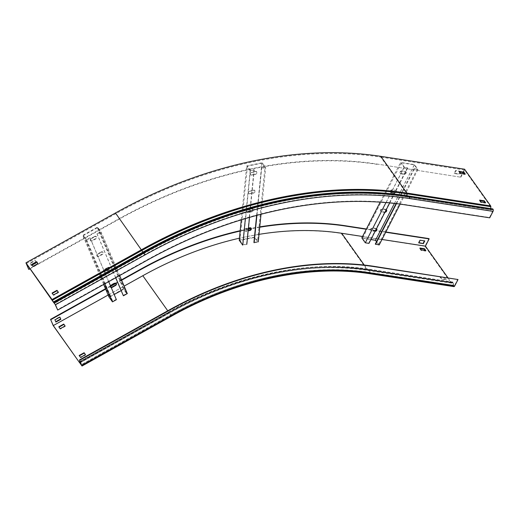 <?xml version="1.0" encoding="UTF-8"?>
<svg xmlns="http://www.w3.org/2000/svg" width="519" height="519" viewBox="0 0 519 519"><rect width="100%" height="100%" fill="white"/><g stroke="black" fill="none" stroke-linecap="round" stroke-linejoin="round"><path stroke-width="0.39" stroke-dasharray="2.6 1.95" d="M453.846 286.611A1.518 0.863 -81.3 0 1 453.444 286.339L453.334 286.19A1.285 0.733 -81.3 0 1 453.119 285.359L453.132 283.212A0.714 0.409 98.7 0 0 452.685 282.647L451.543 283.14L451.511 282.596L452.659 282.102A1.285 0.733 98.7 0 1 452.912 282.064A1.285 0.733 98.7 0 1 453.463 283.121L453.457 285.268A0.714 0.409 -81.3 0 0 453.574 285.729L453.684 285.878A0.947 0.538 -81.3 0 0 453.93 286.047A0.947 0.538 -81.3 0 0 454.462 285.658L457.784 279.203M451.543 283.14L367.497 270.399A284.996 202.092 144.6 0 0 169.045 312.762L169.162 312.419L169.577 313.002L80.056 362.852M428.908 238.584L424.957 246.266L451.258 283.264M447.852 277.678L451.387 282.647L367.627 269.783A285.567 202.494 144.6 0 0 168.772 312.23L170.699 314.884L81.405 364.61M385.864 231.974L376.093 230.475M375.633 230.404L366.388 228.983M385.721 232.246L375.775 230.715M375.49 230.67L366.245 229.255M259.772 226.861A294.494 208.826 144.6 0 0 251.17 228.386M248.354 228.937A294.494 208.826 144.6 0 0 240.174 230.683M259.734 227.231A294.494 208.826 144.6 0 0 251.138 228.762M248.316 229.32A294.494 208.826 144.6 0 0 240.135 231.072M121.472 279.858L115.607 283.121M110.541 285.943L105.487 288.759M121.628 280.228L116.113 283.296M110.696 286.313L105.642 289.128M79.251 362.087L168.772 312.23L167.747 310.784M108.147 295.026L124.138 286.118M259.02 234.354A285.567 202.494 144.6 0 0 239.421 238.189M444.906 277.406L440.274 276.692L441.637 278.606L446.269 279.319L444.906 277.406L444.673 277.866L446.029 279.78L441.397 279.066L440.041 277.159L444.673 277.866M382.01 239.467L362.534 236.476M79.809 362.45L169.045 312.762L142.744 275.764A284.996 202.092 -35.4 0 1 341.204 233.401L367.497 270.399L368.925 269.783A0.714 0.409 98.7 0 1 369.372 270.347L369.366 272.501A285.372 202.358 144.6 0 0 170.647 314.916L81.126 364.766M85.395 354.678L85.635 355.009L80.685 357.766L79.401 355.813M65.024 326.01L65.258 326.347L60.308 329.104L59.03 327.152M53.223 325.621L142.744 275.764M55.734 321.702L54.722 319.548L59.672 316.791L59.834 317.161M424.957 246.266L341.204 233.401M418.898 242.639L418.522 242.587L419.903 239.895L424.399 240.874M425.256 250.56L425.658 251.118L421.026 250.405L419.663 248.491L420.299 248.588M54.722 319.548L54.956 319.873M55.656 321.741L55.89 322.072M59.672 316.791L59.906 317.115M418.522 242.587L418.755 242.911M419.903 239.895L420.137 240.226M424.536 240.608L424.769 240.933M425.658 251.118L425.891 250.658M421.026 250.405L421.259 249.944M419.663 248.491L419.903 248.03M446.029 279.78L446.269 279.319M441.397 279.066L441.637 278.606M440.041 277.159L440.274 276.692M65.258 326.347L65.096 325.971M60.308 329.104L60.146 328.728M58.952 327.191L58.79 326.814M85.635 355.009L85.473 354.633M80.685 357.766L80.523 357.39M79.323 355.852L79.16 355.476M361.808 237.897L375.704 240.031L379.194 244.942M375.295 244.053L378.5 244.546L376.496 241.724M396.075 203.623L414.071 168.604L417.97 169.492L414.48 164.575L400.584 162.447L404.074 167.358L407.739 167.922L404.307 167.099L365.532 242.555L362.502 238.292L370.91 239.583M404.307 167.099L401.667 162.901L414.246 164.834L417.276 169.09L378.5 244.546M414.071 168.604L417.276 169.09M368.964 243.372L365.532 242.555M368.737 243.041L407.512 167.592M389.75 202.935L407.739 167.922M385.967 202.585L404.074 167.358M380.18 202.144L400.584 162.447M385.137 211.908A1.661 1.181 -35.4 0 1 384.268 212.018L381.18 211.544A1.661 1.181 -35.4 0 1 380.518 211.162A1.661 1.181 -35.4 0 1 380.803 209.585A1.661 1.181 -35.4 0 1 382.561 208.859L385.649 209.332A1.661 1.181 -35.4 0 1 386.311 209.708A1.661 1.181 -35.4 0 1 386.408 209.89M375.367 230.923A1.661 1.181 -35.4 0 1 374.491 231.033L371.403 230.559A1.661 1.181 -35.4 0 1 370.741 230.177A1.661 1.181 -35.4 0 1 371.027 228.6A1.661 1.181 -35.4 0 1 372.791 227.873L375.873 228.347A1.661 1.181 -35.4 0 1 376.541 228.73A1.661 1.181 -35.4 0 1 376.638 228.905M375.704 240.031L414.48 164.575M395.42 190.311A1.661 1.181 -35.4 0 1 396.088 190.694A1.661 1.181 -35.4 0 1 395.802 192.27A1.661 1.181 -35.4 0 1 394.038 193.003L390.95 192.53A1.661 1.181 -35.4 0 1 390.288 192.147A1.661 1.181 -35.4 0 1 390.573 190.57A1.661 1.181 -35.4 0 1 392.332 189.837L395.42 190.311L392.565 190.168A1.661 1.181 144.6 0 0 390.807 190.895A1.661 1.181 144.6 0 0 390.522 192.478A1.661 1.181 144.6 0 0 391.183 192.854L394.271 193.328A1.661 1.181 144.6 0 0 396.036 192.601A1.661 1.181 144.6 0 0 396.321 191.024A1.661 1.181 144.6 0 0 395.653 190.642M405.196 171.296A1.661 1.181 -35.4 0 1 405.858 171.679A1.661 1.181 -35.4 0 1 405.573 173.255A1.661 1.181 -35.4 0 1 403.814 173.988L400.726 173.515A1.661 1.181 -35.4 0 1 400.058 173.132A1.661 1.181 -35.4 0 1 400.344 171.555A1.661 1.181 -35.4 0 1 402.108 170.822L405.43 171.627L402.342 171.153A1.661 1.181 144.6 0 0 400.577 171.88A1.661 1.181 144.6 0 0 400.292 173.456A1.661 1.181 144.6 0 0 400.96 173.839L404.048 174.313A1.661 1.181 144.6 0 0 405.806 173.586A1.661 1.181 144.6 0 0 406.092 172.003A1.661 1.181 144.6 0 0 405.43 171.627M400.162 204.136L417.97 169.492M396.451 203.669L414.305 168.928M414.246 164.834L394.414 203.429M386.233 209.773A1.661 1.181 144.6 0 0 385.883 209.657L382.795 209.183A1.661 1.181 144.6 0 0 381.03 209.916A1.661 1.181 144.6 0 0 380.745 211.493A1.661 1.181 144.6 0 0 381.413 211.875L384.501 212.349A1.661 1.181 144.6 0 0 384.91 212.349M376.463 228.788A1.661 1.181 144.6 0 0 376.106 228.671L373.018 228.198A1.661 1.181 144.6 0 0 371.26 228.931A1.661 1.181 144.6 0 0 370.975 230.507A1.661 1.181 144.6 0 0 371.636 230.89L374.724 231.364A1.661 1.181 144.6 0 0 375.133 231.364M401.278 162.843L362.502 238.292M239.22 240.232L254.764 237.014L258.261 241.932L254.154 242.782L253.921 242.451L257.508 241.711L254.479 237.449L239.966 240.453L242.996 244.715L246.583 243.969L254.031 169.674L250.443 170.42L242.996 244.715M256.633 215.417L261.375 168.156L261.608 168.48L265.709 167.631L262.218 162.719L246.668 165.937L250.158 170.855L254.265 170.005L254.031 169.674M250.443 170.42L247.42 166.158L247.848 166.067L261.933 163.154L264.956 167.416L257.508 241.711M261.375 168.156L264.956 167.416M246.583 243.969L246.81 244.3L242.71 245.15M249.509 217.396L254.265 170.005M245.37 218.603L250.158 170.855M241.264 219.848L246.668 165.937M251.67 208.859A1.661 1.181 -35.4 0 1 252.889 209.215A1.661 1.181 -35.4 0 1 252.792 210.552A1.661 1.181 -35.4 0 1 251.404 211.505L247.946 212.219A1.661 1.181 -35.4 0 1 246.726 211.856A1.661 1.181 -35.4 0 1 246.823 210.526A1.661 1.181 -35.4 0 1 248.212 209.572L251.67 208.859L251.903 209.183L248.445 209.897A1.661 1.181 144.6 0 0 247.057 210.85A1.661 1.181 144.6 0 0 246.96 212.187A1.661 1.181 144.6 0 0 248.179 212.55L251.637 211.83A1.661 1.181 144.6 0 0 253.025 210.876A1.661 1.181 144.6 0 0 253.123 209.546A1.661 1.181 144.6 0 0 251.903 209.183M248.199 230.507L246.071 230.942A1.661 1.181 -35.4 0 1 244.851 230.585A1.661 1.181 -35.4 0 1 244.949 229.249A1.661 1.181 -35.4 0 1 246.337 228.295L249.788 227.582A1.661 1.181 -35.4 0 1 251.014 227.945A1.661 1.181 -35.4 0 1 251.112 228.12M254.764 237.014L262.218 162.719M253.544 190.129A1.661 1.181 -35.4 0 1 254.771 190.492A1.661 1.181 -35.4 0 1 254.667 191.822A1.661 1.181 -35.4 0 1 253.278 192.776L249.827 193.496A1.661 1.181 -35.4 0 1 248.601 193.133A1.661 1.181 -35.4 0 1 248.705 191.796A1.661 1.181 -35.4 0 1 250.093 190.843L253.544 190.129L253.778 190.46L250.327 191.174A1.661 1.181 144.6 0 0 248.938 192.127A1.661 1.181 144.6 0 0 248.835 193.464A1.661 1.181 144.6 0 0 250.061 193.821L253.512 193.107A1.661 1.181 144.6 0 0 254.9 192.153A1.661 1.181 144.6 0 0 255.004 190.817A1.661 1.181 144.6 0 0 253.778 190.46M255.426 171.406A1.661 1.181 -35.4 0 1 256.646 171.763A1.661 1.181 -35.4 0 1 256.548 173.099A1.661 1.181 -35.4 0 1 255.16 174.053L251.702 174.767A1.661 1.181 -35.4 0 1 250.482 174.41A1.661 1.181 -35.4 0 1 250.58 173.074A1.661 1.181 -35.4 0 1 251.968 172.12L255.426 171.406L255.659 171.731L252.202 172.451A1.661 1.181 144.6 0 0 250.813 173.404A1.661 1.181 144.6 0 0 250.716 174.734A1.661 1.181 144.6 0 0 251.936 175.098L255.393 174.378A1.661 1.181 144.6 0 0 256.782 173.43A1.661 1.181 144.6 0 0 256.879 172.094A1.661 1.181 144.6 0 0 255.659 171.731M261.031 214.256L265.709 167.631M256.905 215.346L261.608 168.48M261.933 163.154L254.479 237.449M248.426 228.237L246.57 228.626A1.661 1.181 144.6 0 0 245.182 229.58A1.661 1.181 144.6 0 0 245.078 230.91A1.661 1.181 144.6 0 0 246.304 231.273L248.16 230.89M247.42 166.158L239.966 240.453M108.977 296.965L123.827 288.694L127.317 293.605M123.165 295.46L126.591 293.553L123.561 289.297L121.122 290.659M115.653 277.788L96.982 233.881L97.215 234.205L101.134 232.025L97.643 227.108L82.787 235.379L86.284 240.297L90.202 238.111L89.969 237.786L86.543 239.694L112.727 301.273L109.704 297.017L114.186 294.52M86.543 239.694L83.52 235.431L97.377 227.711L100.407 231.974L126.591 293.553M96.982 233.881L100.407 231.974M116.386 299.697L116.152 299.366L112.727 301.273M116.152 299.366L89.969 237.786M108.718 281.655L90.202 238.111M104.793 283.835L86.284 240.297M103.664 284.464L82.787 235.379M107.686 267.532A1.661 1.181 -35.4 0 1 109.509 267.668A1.661 1.181 -35.4 0 1 108.62 269.724L105.318 271.567A1.661 1.181 -35.4 0 1 103.495 271.431A1.661 1.181 -35.4 0 1 104.384 269.367L107.686 267.532L107.92 267.856L104.617 269.698A1.661 1.181 144.6 0 0 103.729 271.755A1.661 1.181 144.6 0 0 105.552 271.891L108.854 270.055A1.661 1.181 144.6 0 0 109.736 267.992A1.661 1.181 144.6 0 0 107.92 267.856M111.131 287.338A1.661 1.181 -35.4 0 1 110.093 286.949A1.661 1.181 -35.4 0 1 110.982 284.892L114.284 283.05A1.661 1.181 -35.4 0 1 116.107 283.186A1.661 1.181 -35.4 0 1 116.204 283.368M123.827 288.694L97.643 227.108M101.088 252.007A1.661 1.181 -35.4 0 1 102.905 252.143A1.661 1.181 -35.4 0 1 102.016 254.206L98.72 256.042A1.661 1.181 -35.4 0 1 96.897 255.906A1.661 1.181 -35.4 0 1 97.786 253.849L101.088 252.007L101.315 252.338L98.02 254.174A1.661 1.181 144.6 0 0 97.131 256.237A1.661 1.181 144.6 0 0 98.954 256.373L102.249 254.531A1.661 1.181 144.6 0 0 103.138 252.474A1.661 1.181 144.6 0 0 101.315 252.338M94.484 236.489A1.661 1.181 -35.4 0 1 96.307 236.625A1.661 1.181 -35.4 0 1 95.418 238.682L92.116 240.524A1.661 1.181 -35.4 0 1 90.3 240.388A1.661 1.181 -35.4 0 1 91.188 238.325L94.484 236.489L94.718 236.813L91.415 238.656A1.661 1.181 144.6 0 0 90.527 240.712A1.661 1.181 144.6 0 0 92.35 240.848L95.652 239.012A1.661 1.181 144.6 0 0 96.54 236.949A1.661 1.181 144.6 0 0 94.718 236.813M119.649 275.563L101.134 232.025M115.731 277.749L97.215 234.205M97.377 227.711L123.561 289.297M110.495 285.846A1.661 1.181 144.6 0 0 110.326 287.279A1.661 1.181 144.6 0 0 111.274 287.675M83.52 235.431L109.704 297.017M490.727 208.606L490.727 208.632A0.714 0.409 -81.3 0 0 491.136 209.267L492.414 208.904L492.414 209.462A0.714 0.409 98.7 0 1 492.706 209.585L492.81 209.734A0.947 0.538 98.7 0 1 492.803 211.051L489.488 217.506L405.728 204.642A371.539 263.464 144.6 0 0 147.013 259.87L57.492 309.72M463.253 172.542L464.563 169.992L490.429 206.38L490.397 208.677A1.285 0.733 -81.3 0 0 490.604 209.611A1.285 0.733 -81.3 0 0 490.942 209.838A1.285 0.733 -81.3 0 0 491.13 209.825L492.414 209.462L408.654 196.597A0.714 0.409 98.7 0 1 408.946 196.72L409.056 196.876A0.947 0.538 98.7 0 1 409.05 198.187A379.519 269.121 144.6 0 0 144.769 254.602L55.248 304.452M376.859 164.023L460.853 177.213L376.859 164.023A371.539 263.464 144.6 0 0 118.137 219.252L28.616 269.102M377.092 164.348A371.539 263.464 144.6 0 0 118.371 219.576L30.057 268.758M460.619 176.888L464.563 169.2M460.853 177.213L462.676 173.657M489.722 217.831L489.488 217.506M58.284 292.262L58.517 292.599L53.567 295.356L52.289 293.397M37.906 263.6L38.147 263.937L33.197 266.695L31.912 264.735M26.346 263.535L115.867 213.685A380.466 269.796 -35.4 0 1 380.803 157.127L406.669 193.516L406.637 195.812A1.285 0.733 -81.3 0 0 406.844 196.746A1.285 0.733 -81.3 0 0 407.188 196.98A1.285 0.733 -81.3 0 0 407.376 196.961L408.654 196.597A380.258 269.646 144.6 0 0 143.86 253.123L54.489 303.128M36.077 262.419L35.298 260.603L30.349 263.36L31.283 265.553L32.152 265.073M464.563 169.992L380.803 157.127M460.165 172.061L460.424 171.555L455.792 170.842L454.41 173.534L459.043 174.241L459.977 172.425M484.999 202.618L485.395 203.176L480.769 202.462L479.407 200.555L480.043 200.652M464.628 173.956L465.024 174.514L460.392 173.8L459.036 171.893L459.665 171.99M459.795 172.01L460.197 171.225L455.565 170.517L454.183 173.203L458.809 173.917L459.743 172.1M35.999 262.465L35.065 260.272L30.115 263.029L31.049 265.228L31.919 264.742M30.115 263.029L30.349 263.36M31.049 265.228L31.283 265.553M35.065 260.272L35.298 260.603M454.183 173.203L454.41 173.534M458.809 173.917L459.043 174.241M455.565 170.517L455.792 170.842M460.197 171.225L460.424 171.555M33.034 266.318L33.197 266.695M31.678 264.405L31.834 264.781M37.984 263.561L38.147 263.937M53.405 294.98L53.567 295.356M52.049 293.066L52.211 293.443M58.355 292.223L58.517 292.599M460.632 173.34L460.392 173.8M459.27 171.432L459.036 171.893M465.264 174.053L465.024 174.514M481.003 202.001L480.769 202.462M479.647 200.094L479.407 200.555M485.635 202.715L485.395 203.176M453.334 286.19L369.58 273.325A1.285 0.733 -81.3 0 1 369.366 272.501L453.457 285.268L369.697 272.404A285.774 202.644 144.6 0 0 170.699 314.884L171.069 315.461L81.678 365.246L171.264 315.669L81.743 365.519M453.444 286.339L369.58 273.325A284.996 202.092 144.6 0 0 171.121 315.688L169.577 313.002A286.923 203.461 144.6 0 1 369.372 270.347L453.463 283.121L369.703 270.256L369.697 272.404A0.714 0.409 -81.3 0 0 369.813 272.864L369.924 273.013A285.567 202.494 144.6 0 0 171.069 315.461L171.264 315.669C236.249 279.228 309.506 263.6 370.17 273.189A0.947 0.538 -81.3 0 0 370.709 272.793A286.514 203.169 144.6 0 0 171.192 315.383M79.654 362.268L169.162 312.425A286.877 203.429 144.6 0 1 368.925 269.783L452.685 282.647L452.659 282.102L368.899 269.238A1.285 0.733 98.7 0 1 369.152 269.199A1.285 0.733 98.7 0 1 369.703 270.256A287.325 203.746 144.6 0 0 169.629 312.963L80.542 362.573M453.574 285.729L369.813 272.864A285.567 202.494 144.6 0 0 170.959 315.312L81.6 365.071M364.26 265.047L367.627 269.783L368.899 269.238A287.241 203.688 144.6 0 0 168.876 311.932L80.043 361.406M453.684 285.878L369.924 273.013A0.947 0.538 -81.3 0 0 370.17 273.189L453.93 286.047M454.462 285.658L370.709 272.793M81.6 365.538L171.231 315.837L81.71 365.694M370.086 273.753A1.518 0.863 -81.3 0 1 369.684 273.474A284.996 202.092 144.6 0 0 171.231 315.837L171.542 316.162M374.724 231.364L374.491 231.033M376.106 228.671L375.873 228.347M373.018 228.198L372.791 227.873M371.636 230.89L371.403 230.559M384.501 212.349L384.268 212.018M385.883 209.657L385.649 209.332M382.795 209.183L382.561 208.859M381.413 211.875L381.18 211.544M394.271 193.328L394.038 193.003M391.183 192.854L390.95 192.53M392.565 190.168L392.332 189.837M404.048 174.313L403.814 173.988M400.96 173.839L400.726 173.515M402.342 171.153L402.108 170.822M250.022 227.906L249.788 227.582M246.57 228.626L246.337 228.295M246.304 231.273L246.071 230.942M251.637 211.83L251.404 211.505M248.445 209.897L248.212 209.572M248.179 212.55L247.946 212.219M253.512 193.107L253.278 192.776M250.061 193.821L249.827 193.496M250.327 191.174L250.093 190.843M255.393 174.378L255.16 174.053M251.936 175.098L251.702 174.767M252.202 172.451L251.968 172.12M114.517 283.38L114.284 283.05M111.215 285.216L110.982 284.892M108.854 270.055L108.62 269.724M104.617 269.698L104.384 269.367M105.552 271.891L105.318 271.567M102.249 254.531L102.016 254.206M98.954 256.373L98.72 256.042M98.02 254.174L97.786 253.849M95.652 239.012L95.418 238.682M92.35 240.848L92.116 240.524M91.415 238.656L91.188 238.325M115.867 213.685L142.868 252.117A378.786 268.602 144.6 0 1 406.637 195.812L490.397 208.677L406.967 195.767A0.714 0.409 -81.3 0 0 407.376 196.409A379.11 268.829 144.6 0 0 143.387 252.759L53.859 302.609L143.581 252.623M53.347 301.967L142.868 252.117L143.659 253.259L54.365 302.986L143.86 253.123C230.339 204.635 327.852 183.817 408.758 196.591L492.518 209.455M490.942 209.838L407.188 196.98C326.814 184.277 229.755 204.979 143.659 253.259L143.659 253.259A378.708 268.544 144.6 0 1 407.376 196.961L491.13 209.825L491.136 209.267L407.376 196.409L408.654 196.046L492.414 208.904M118.137 219.252L118.371 219.576M490.838 206.679L406.747 193.859A380.297 269.672 144.6 0 0 141.927 250.392L52.406 300.242M405.962 204.973L405.728 204.642M147.24 260.194L147.013 259.87M492.706 209.585L408.946 196.72A380.466 269.796 144.6 0 0 144.01 253.272L144.769 254.602M492.81 209.734L409.056 196.876A380.466 269.796 144.6 0 0 144.113 253.428L54.592 303.278M490.429 206.38L406.669 193.516A380.466 269.796 144.6 0 0 141.726 250.067L52.205 299.924M492.803 211.051L409.05 198.187M406.967 195.767A379.155 268.861 144.6 0 0 404.061 195.332M452.912 282.064L369.152 269.199C307.942 259.539 234.244 275.278 168.889 311.919L80.036 361.399M452.828 282.628L369.067 269.763C308.001 260.123 234.419 275.829 169.162 312.419L79.641 362.275M376.775 229.054L376.541 228.73M370.975 230.507L370.741 230.177M386.545 210.039L386.311 209.708M380.745 211.493L380.518 211.162M390.522 192.478L390.288 192.147M396.321 191.024L396.088 190.694M400.292 173.456L400.058 173.132M406.092 172.003L405.858 171.679M251.248 228.269L251.014 227.945M245.078 230.91L244.851 230.585M253.123 209.546L252.889 209.215M246.96 212.187L246.726 211.856M248.835 193.464L248.601 193.133M255.004 190.817L254.771 190.492M250.716 174.734L250.482 174.41M256.879 172.094L256.646 171.763M116.34 283.517L116.107 283.186M110.326 287.279L110.093 286.949M109.736 267.992L109.509 267.668M103.729 271.755L103.495 271.431M97.131 256.237L96.897 255.906M103.138 252.474L102.905 252.143M90.527 240.712L90.3 240.388M96.54 236.949L96.307 236.625M143.38 252.759C229.58 204.428 326.756 183.694 407.272 196.416L491.032 209.274"/><path stroke-width="0.78" d="M370.086 273.753A1.518 0.863 -81.3 0 0 370.936 273.124A286.514 203.169 144.6 0 0 171.426 315.708L171.542 316.162C236.424 279.78 309.564 264.184 370.086 273.753L453.846 286.611A1.518 0.863 -81.3 0 0 454.696 285.982L458.011 279.533L374.257 266.669A294.494 208.826 144.6 0 0 169.188 310.44L79.66 360.296L79.433 359.965L81.671 365.233M458.011 279.533L374.024 266.338A294.494 208.826 144.6 0 0 168.954 310.115L79.433 359.965M385.864 231.974L428.908 238.584L429.142 238.909L425.431 246.136L447.852 277.678M376.093 230.475L375.633 230.404M366.388 228.983L345.148 225.72A294.494 208.826 144.6 0 0 259.772 226.861M429.142 238.909L385.721 232.246M366.245 229.255L345.382 226.05A294.494 208.826 144.6 0 0 259.734 227.231M251.17 228.386A294.494 208.826 144.6 0 0 248.354 228.937M240.174 230.683A294.494 208.826 144.6 0 0 140.078 269.497L121.472 279.858M251.138 228.762A294.494 208.826 144.6 0 0 248.316 229.32M240.135 231.072A294.494 208.826 144.6 0 0 140.312 269.822L121.628 280.228M115.607 283.121L110.541 285.943M105.487 288.759L50.557 319.347L53.295 325.569L108.147 295.026M116.113 283.296L110.696 286.313M105.642 289.128L50.791 319.672M50.557 319.347L53.223 325.621L79.524 362.612L79.809 362.45M79.524 362.612L53.295 325.569M79.543 362.547L82.021 366.018L79.66 360.296M79.264 362.054L81.548 365.318M84.117 352.719L79.16 355.476L80.523 357.39L85.473 354.633L84.117 352.719L85.395 354.678M63.74 324.057L58.79 326.814L60.146 328.728L65.096 325.971L63.74 324.057L65.024 326.01M124.138 286.118L142.816 275.719L167.747 310.784M362.534 236.476L341.671 233.271A285.567 202.494 144.6 0 0 259.02 234.354M239.421 238.189A285.567 202.494 144.6 0 0 142.816 275.719M424.536 248.744L419.903 248.03L421.259 249.944L425.891 250.658L424.536 248.744L424.295 249.204L425.256 250.56M425.431 246.136L382.01 239.467M423.387 243.625L424.769 240.933L420.137 240.226L418.755 242.911L423.387 243.625L418.898 242.639M55.89 322.072L60.84 319.315L59.906 317.115L54.956 319.873L55.89 322.072M79.401 355.813L84.273 353.095M59.03 327.152L63.902 324.433M59.834 317.161L60.606 318.984L55.734 321.702M424.399 240.874L423.154 243.294M420.299 248.588L424.295 249.204M60.606 318.984L60.84 319.315M396.075 203.623L375.295 244.053L379.194 244.942L400.162 204.136M376.496 241.724L375.471 240.284L370.91 239.583M389.75 202.935L368.964 243.372L365.298 242.808L361.808 237.897L380.18 202.144M365.298 242.808L385.967 202.585M386.408 209.89A1.661 1.181 -35.4 0 1 385.137 211.908M376.638 228.905A1.661 1.181 -35.4 0 1 375.367 230.923M375.529 244.378L396.451 203.669M394.414 203.429L375.471 240.284M384.91 212.349A1.661 1.181 144.6 0 0 386.402 211.434A1.661 1.181 144.6 0 0 386.545 210.039A1.661 1.181 144.6 0 0 386.233 209.773M375.133 231.364A1.661 1.181 144.6 0 0 376.632 230.455A1.661 1.181 144.6 0 0 376.775 229.054A1.661 1.181 144.6 0 0 376.463 228.788M245.37 218.603L242.71 245.15L239.22 240.232L241.264 219.848M246.81 244.3L249.509 217.396M251.112 228.12A1.661 1.181 -35.4 0 1 249.522 230.228L248.199 230.507M258.261 241.932L261.031 214.256M254.154 242.782L256.905 215.346M253.921 242.451L256.633 215.417M248.16 230.89L249.756 230.559A1.661 1.181 144.6 0 0 251.144 229.606A1.661 1.181 144.6 0 0 251.248 228.269A1.661 1.181 144.6 0 0 250.022 227.906L248.426 228.237M115.653 277.788L123.399 295.791L127.317 293.605L119.649 275.563M121.122 290.659L114.186 294.52M108.718 281.655L116.386 299.697L112.467 301.876L108.977 296.965L103.664 284.464M112.467 301.876L104.793 283.835M116.204 283.368A1.661 1.181 -35.4 0 1 115.218 285.249L111.916 287.085A1.661 1.181 -35.4 0 1 111.131 287.338M123.399 295.791L115.731 277.749M111.274 287.675A1.661 1.181 144.6 0 0 112.149 287.416L115.452 285.573A1.661 1.181 144.6 0 0 116.34 283.517A1.661 1.181 144.6 0 0 114.517 283.38L111.215 285.216A1.661 1.181 144.6 0 0 110.495 285.846M53.717 302.46L55.481 304.783L57.719 310.051L54.592 303.278L53.872 302.837L26.346 263.535L28.616 269.102L25.95 262.828L115.471 212.978L142.939 252.124L53.418 301.974L53.717 302.46M25.95 262.828L52.049 299.547L53.347 301.967M30.057 268.758L28.85 269.432M462.676 173.657L463.253 172.542M490.727 208.606L490.838 206.679A1.044 0.597 98.7 0 0 490.663 205.92L464.563 169.2L380.81 156.342A381.037 270.198 144.6 0 0 115.471 212.978M492.414 208.904A1.285 0.733 98.7 0 1 492.602 208.891A1.285 0.733 98.7 0 1 492.94 209.125L493.05 209.274A1.518 0.863 98.7 0 1 493.037 211.376L489.722 217.831L405.962 204.973A371.539 263.464 144.6 0 0 147.24 260.194L57.719 310.051M52.289 293.397L57.161 290.685L58.284 292.262M31.912 264.735L36.784 262.024L37.906 263.6M32.152 265.073L36.233 262.796L36.077 262.419M459.977 172.425L460.165 172.061M480.043 200.652L484.039 201.262L484.999 202.618M459.665 171.99L463.668 172.6L464.628 173.956M58.355 292.223L53.405 294.98L52.049 293.066L56.999 290.309L58.355 292.223M37.984 263.561L33.034 266.318L31.678 264.405L36.628 261.647L37.984 263.561M485.635 202.715L481.003 202.001L479.647 200.094L484.279 200.801L485.635 202.715M465.264 174.053L460.632 173.34L459.27 171.432L463.902 172.139L465.264 174.053M31.919 264.742L35.999 262.465M35.999 262.471L36.233 262.796M36.628 261.647L36.784 262.024M56.999 290.309L57.161 290.685M463.902 172.139L463.668 172.6M484.279 200.801L484.039 201.262M374.257 266.669L374.024 266.338M345.148 225.72L345.382 226.05M140.078 269.497L140.312 269.822M79.654 362.268L79.355 361.788M80.056 362.852L80.542 362.573M169.188 310.44L168.954 310.115M80.043 361.406L79.381 361.775L80.036 361.399M341.671 233.271L364.26 265.047M171.426 315.708L81.905 365.564M454.696 285.982L370.936 273.124M249.756 230.559L249.522 230.228M115.452 285.573L115.218 285.249M112.149 287.416L111.916 287.085M404.061 195.332A379.155 268.861 144.6 0 0 142.939 252.124L143.361 252.753M492.602 208.891L408.842 196.033A1.285 0.733 98.7 0 0 408.654 196.046A380.661 269.932 144.6 0 0 143.581 252.623L54.06 302.473L54.339 302.973M53.859 302.609L54.138 303.109M380.81 156.342L406.902 193.055A1.044 0.597 98.7 0 1 407.078 193.814A380.661 269.932 144.6 0 0 141.998 250.398L52.406 300.242M492.94 209.125L409.18 196.26A1.285 0.733 98.7 0 0 408.842 196.033C327.794 183.233 230.164 204.084 143.581 252.623L145.002 254.926L55.481 304.783M54.326 302.752L143.847 252.896A381.037 270.198 144.6 0 1 409.18 196.26L409.29 196.416A381.037 270.198 144.6 0 0 143.958 253.051L54.437 302.901M490.663 205.92L406.902 193.055A381.037 270.198 144.6 0 0 141.57 249.691L52.049 299.547M493.05 209.274L409.29 196.416A1.518 0.863 98.7 0 1 409.283 198.518A379.519 269.121 144.6 0 0 145.002 254.926M490.838 206.679L407.078 193.814L406.967 195.747M493.037 211.376L409.283 198.518M171.542 316.162L82.021 366.018M143.581 252.623L54.06 302.48"/></g></svg>
